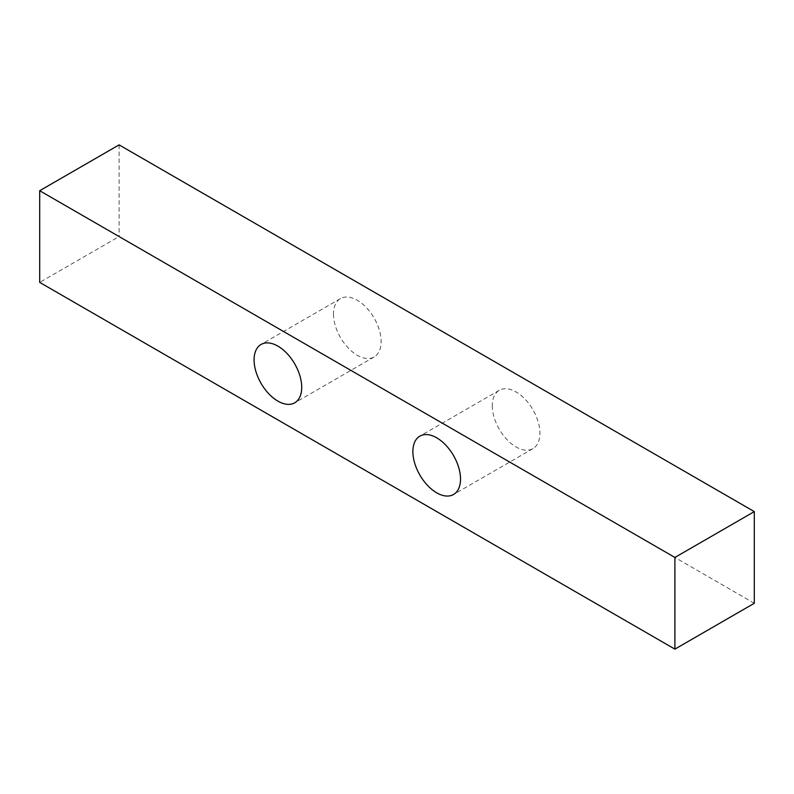 <?xml version="1.0" encoding="UTF-8"?>
<svg xmlns="http://www.w3.org/2000/svg" width="794" height="794" viewBox="0 0 794 794"><rect width="100%" height="100%" fill="white"/><g stroke="black" fill="none" stroke-linecap="round" stroke-linejoin="round"><path stroke-width="0.6" stroke-dasharray="3.97 2.98" d="M492.28 405.724A33.685 19.453 -120 0 0 506.989 439.618A33.685 19.453 -120 0 0 532.943 448.65A33.685 19.453 -120 0 0 539.92 433.226A33.685 19.453 -120 0 0 525.211 399.322A33.685 19.453 -120 0 0 499.257 390.301A33.685 19.453 -120 0 0 492.28 405.724M333.48 314.037A33.685 19.453 -120 0 0 348.189 347.941A33.685 19.453 -120 0 0 374.143 356.963A33.685 19.453 -120 0 0 381.12 341.539A33.685 19.453 -120 0 0 366.411 307.645A33.685 19.453 -120 0 0 340.457 298.613A33.685 19.453 -120 0 0 333.48 314.037M754.3 603.281L119.1 236.552L39.7 282.396M119.1 144.875L119.1 236.552M532.943 448.65L453.543 494.483M374.143 356.963L294.743 402.806M340.457 298.613L261.057 344.457M499.257 390.301L419.857 436.144"/><path stroke-width="1.19" d="M412.88 451.558A33.685 19.453 -120 0 0 427.589 485.462A33.685 19.453 -120 0 0 453.543 494.483A33.685 19.453 -120 0 0 460.52 479.07A33.685 19.453 -120 0 0 445.811 445.166A33.685 19.453 -120 0 0 419.857 436.144A33.685 19.453 -120 0 0 412.88 451.558M254.08 359.881A33.685 19.453 -120 0 0 268.789 393.774A33.685 19.453 -120 0 0 294.743 402.806A33.685 19.453 -120 0 0 301.72 387.383A33.685 19.453 -120 0 0 287.011 353.479A33.685 19.453 -120 0 0 261.057 344.457A33.685 19.453 -120 0 0 254.08 359.881M754.3 511.604L119.1 144.875L39.7 190.719L39.7 282.396L674.9 649.125L754.3 603.281L754.3 511.604L674.9 557.448L674.9 649.125M39.7 190.719L674.9 557.448"/></g></svg>

